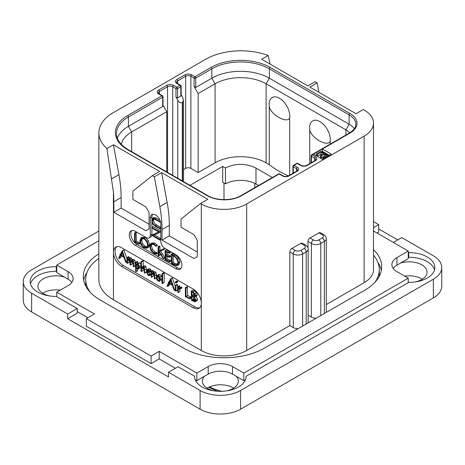 <?xml version="1.0" encoding="UTF-8"?>
<svg xmlns="http://www.w3.org/2000/svg" width="465" height="465" viewBox="0 0 465 465"><rect width="100%" height="100%" fill="white"/><g stroke="black" fill="none" stroke-linecap="round" stroke-linejoin="round"><path stroke-width="0.7" d="M31.637 293.229L31.637 311.934A28.638 16.531 180 0 1 23.25 300.239L23.25 281.534A28.638 16.531 0 0 0 31.637 293.229L67.681 314.038L67.681 318.711L168.516 376.929L168.516 372.25L200.101 390.49A28.638 16.531 0 0 0 240.597 390.49L433.363 279.198A28.638 16.531 0 0 0 441.75 267.509A28.638 16.531 0 0 0 433.363 255.82L401.777 237.58L393.355 242.445M31.637 311.934L200.101 409.194A28.638 16.531 180 0 0 240.597 409.194L433.363 297.902A28.638 16.531 180 0 0 441.75 286.213L441.75 267.509M233.61 388.153A17.984 10.381 0 0 0 233.07 387.822A17.984 10.381 0 0 0 207.094 388.153M422.325 279.198A17.984 10.381 0 0 0 421.778 278.872A17.984 10.381 0 0 0 404.73 276.134M60.27 290.166A17.984 10.381 0 0 0 42.675 293.229M98.847 231.041L31.637 269.845A28.638 16.531 0 0 0 23.25 281.534M397.726 239.917L378.69 228.931M434.519 269.845A25.773 14.88 0 0 0 408.729 257.308L408.729 252.629A25.773 14.88 180 0 1 434.839 267.509A25.773 14.88 180 0 1 408.729 282.389L246.119 376.266A25.773 14.88 180 0 1 246.125 376.464A25.773 14.88 180 0 1 220.352 391.338A25.773 14.88 180 0 1 194.579 376.464A25.773 14.88 180 0 1 194.579 376.266L178.072 366.734L168.516 372.25M408.729 252.629L408.253 252.356M56.747 271.06L56.271 271.333A25.773 14.88 0 0 0 30.481 283.877M408.729 257.308L408.253 257.035M56.271 271.333L56.271 266.66A25.773 14.88 180 0 0 30.161 281.534A25.773 14.88 180 0 0 56.271 296.414L77.237 308.516L77.237 313.195L67.681 318.711M64.327 277.03L56.747 272.653L56.747 265.079L68.082 271.624L68.082 279.198L64.327 277.03A17.984 10.381 0 0 0 37.95 286.213A17.984 10.381 0 0 0 43.222 293.555A17.984 10.381 0 0 0 50.04 296.019M77.237 311.602L87.844 317.729M56.747 296.687L56.747 292.2L94.407 313.945L86.31 318.618L86.31 326.192L151.102 363.601L159.199 358.928L175.398 368.28M195.201 379.713L196.864 380.672L196.864 373.093L208.204 366.548L208.204 374.122L196.864 380.672M204.449 376.29A17.984 10.381 0 0 0 202.368 381.137A17.984 10.381 0 0 0 207.634 388.478A17.984 10.381 0 0 0 214.452 390.949M226.246 390.949A17.984 10.381 0 0 0 238.336 381.137A17.984 10.381 0 0 0 236.255 376.29L232.5 374.122A17.182 9.922 0 0 0 208.204 374.122M245.503 379.713L243.84 380.672L236.255 376.29M414.96 281.993A17.984 10.381 0 0 0 427.05 272.182A17.984 10.381 0 0 0 421.778 264.841A17.984 10.381 0 0 0 400.673 263.004L396.918 265.172A17.182 9.922 0 0 0 393.187 268.398M373.505 230.989L408.253 251.048L408.253 258.621L400.673 263.004M377.156 233.093L378.69 232.204L378.69 224.63L373.505 221.636M77.237 308.516L67.681 314.038M56.747 266.387L56.271 266.66M194.579 376.656L194.579 376.266M246.119 376.656L246.119 376.266M98.847 240.771L56.747 265.079M373.505 227.623L378.69 224.63M408.253 251.048L396.918 257.593A17.182 9.922 0 0 0 391.885 264.608A17.182 9.922 0 0 0 396.918 271.624L408.253 278.169L408.253 282.656M243.84 380.672L243.84 373.093L408.253 278.169M243.84 373.093L232.5 366.548A17.182 9.922 0 0 0 208.204 366.548M159.199 358.928L159.199 351.348L196.864 373.093M86.31 318.618L151.102 356.027L151.102 363.601M151.102 356.027L159.199 351.348M56.747 292.2L68.082 285.65A17.182 9.922 0 0 0 73.115 278.64A17.182 9.922 0 0 0 68.082 271.624M71.813 282.424A17.182 9.922 0 0 0 68.082 279.198M373.505 249.676A57.271 33.067 180 0 1 381.695 266.712A57.271 33.067 180 0 1 364.926 290.096L264.492 348.076A57.271 33.067 180 0 1 183.501 348.076L100.074 299.913A57.271 33.067 180 0 1 83.305 276.536A57.271 33.067 180 0 1 98.847 253.884M381.323 270.502A57.271 33.067 0 0 0 377.917 262.475M87.083 272.298A57.271 33.067 0 0 0 83.677 280.319M373.505 255.157A57.271 33.067 180 0 1 379.266 269.613L379.266 274.286A57.271 33.067 180 0 1 379.144 276.483M85.856 286.3A57.271 33.067 180 0 1 85.734 284.109L85.734 279.43A57.271 33.067 180 0 1 98.847 258.377M318.874 92.268L317.136 82.846L315.113 81.677L307.824 85.886L261.656 59.235L268.183 55.463A49.825 28.766 0 0 0 205.774 59.235L113.443 112.542A49.825 28.766 0 0 0 98.847 132.88A49.825 28.766 0 0 0 106.915 148.573L113.443 144.807L159.605 171.457L152.317 175.665L154.339 176.84L161.628 172.625L207.797 199.282L200.508 203.49L201.316 203.961A32.073 18.519 0 0 0 246.677 203.961L246.677 350.511L289.84 325.587L293.246 327.552A6.644 3.836 180 0 0 298.106 328.674M90.297 292.369A57.271 33.067 180 0 1 85.734 279.43M246.677 350.511A32.073 18.519 180 0 1 201.316 350.511L113.443 299.774A49.825 28.766 180 0 1 98.847 279.43L98.847 132.88M289.84 325.587L289.84 251.984A2.866 1.651 -60 0 1 291.869 248.473L295.269 250.437A2.866 1.651 120 0 0 293.246 253.948L293.246 327.552M295.269 250.437A3.778 2.18 0 0 0 300.617 250.437L304.18 248.38A3.778 2.18 0 0 0 304.18 245.293L300.779 243.335L291.869 248.473M300.779 243.335A2.866 1.651 -60 0 1 302.209 243.189L305.61 245.154A2.866 1.651 -60 0 0 304.18 245.293M246.677 203.961L364.112 136.152A32.073 18.519 0 0 0 373.505 123.062A32.073 18.519 0 0 0 364.112 109.967L363.305 109.502L356.016 113.71L309.847 87.054L317.136 82.846M326.291 304.54L364.112 282.708A32.073 18.519 180 0 0 373.505 269.613L373.505 123.062M318.92 232.855A2.866 1.651 -60 0 1 320.35 232.715L323.75 234.68A2.866 1.651 -60 0 0 322.321 234.819L318.92 232.855L310.01 237.999L313.41 239.963A2.866 1.651 120 0 0 311.387 243.474L311.387 317.078L308.15 315.206M307.987 248.025L307.987 241.509A2.866 1.651 -60 0 1 310.01 237.999M193.219 307.766L121.539 266.387A11.456 6.615 60 0 1 113.443 252.356A11.456 6.615 60 0 1 115.814 247.113A11.456 6.615 60 0 1 121.539 247.682L193.219 289.061A11.456 6.615 60 0 1 201.316 303.093A11.456 6.615 60 0 1 198.944 308.336A11.456 6.615 60 0 1 193.219 307.766L194.841 306.836A11.456 6.615 -120 0 0 199.7 307.766M152.317 175.665L132.88 191.196L132.88 199.421L145.836 206.902L149.079 212.517L149.079 228.885L145.836 230.75L113.844 212.284L113.844 201.764A114.541 66.129 -120 0 0 113.443 192.185L106.915 148.573M111.687 178.81L118.935 174.625L113.443 144.807M313.491 154.159L322.402 159.303L331.312 154.159L322.402 149.015L312.195 154.903A1.145 0.663 120 0 0 311.387 156.31L314.625 158.181A3.668 2.116 180 0 1 315.7 159.675L314.863 160.646L306.766 165.325C304.883 166.11 302.994 166.11 301.105 165.325L297.867 163.453A1.145 1.145 0 0 0 296.722 163.453L293.485 165.325A1.145 0.663 60 0 1 294.054 165.383A1.145 0.663 120 0 0 293.246 166.784L296.484 168.656A3.668 2.116 180 0 1 297.559 170.149L296.722 171.12L288.62 175.799C286.736 176.584 284.853 176.584 282.964 175.799L279.727 173.927A1.145 1.145 0 0 0 278.582 173.927L240.835 195.719C232.552 200.88 216.248 200.88 207.965 195.719L128.189 149.66L124.074 146.882C118.982 142.662 116.465 138.233 116.512 133.583A40.664 23.477 180 0 1 128.421 116.982L162.686 97.202A1.145 0.663 0 0 0 163.017 96.737A1.145 1.145 0 0 0 162.448 95.744L159.204 93.872L158.373 92.901A3.668 2.116 180 0 1 159.443 91.407L167.545 86.728A3.668 2.116 180 0 1 172.724 86.728L175.968 88.6L175.968 97.016L177.746 100.103C179.042 102.323 180.554 103.201 182.286 102.719L183.547 100.457L182.606 97.295L181.164 94.79M118.935 174.625A114.541 66.129 60 0 1 121.133 197.555L121.133 208.076L149.079 224.206M113.844 212.284L121.133 208.076M200.508 203.49L181.071 219.015L181.071 227.245L194.027 234.726L197.27 240.341L197.27 256.703L194.027 258.575L162.035 240.103L162.035 229.582A114.541 66.129 -120 0 0 159.832 206.658L154.339 176.84M131.897 230.553A8.591 4.958 -120 0 0 131.56 237.58A8.591 4.958 -120 0 0 136.931 244.41L135.309 245.34A8.591 4.958 60 0 1 129.694 237.772A8.591 4.958 60 0 1 131.014 230.89A8.591 4.958 60 0 1 135.309 231.314L146.243 237.627A5.725 3.307 -120 0 0 149.108 237.911A5.725 3.307 -120 0 0 150.294 235.29L150.294 217.986A7.446 4.301 60 0 1 151.834 214.58A7.446 4.301 60 0 1 157.571 216.574A7.446 4.301 60 0 1 160.82 224.066L160.82 241.37A5.725 3.307 -120 0 0 164.872 248.38L175.805 254.692A8.591 4.958 60 0 1 181.42 262.266A8.591 4.958 60 0 1 180.1 269.148A8.591 4.958 60 0 1 175.805 268.724L177.427 267.788A8.591 4.958 -120 0 0 180.833 268.549M135.309 245.34L175.805 268.724M159.832 206.658L167.127 202.449L161.628 172.625M167.127 202.449A114.541 66.129 60 0 1 169.324 225.374L169.324 235.894L197.27 252.03M162.035 240.103L169.324 235.894M116.68 246.746A11.456 6.615 -120 0 0 115.913 256.099A11.456 6.615 -120 0 0 123.161 265.451L194.841 306.836M129.142 258.191L129.142 257.023L128.671 256.639L126.91 257.732L126.91 262.928L127.52 263.237L129.142 262.301L128.753 262.324L129.142 262.301L129.142 259.889L127.52 260.824L128.578 259.261L129.264 259.261L129.991 261.08L129.991 264.602L130.607 264.905L132.223 263.975L131.891 264.027L132.223 263.975L132.223 261.673L130.607 262.609L131.665 261.039L132.339 261.039L133.1 262.87L133.333 266.637L135.327 265.684L134.955 265.701L135.327 265.684L135.327 262.44L134.897 260.476L134.06 259.569L132.752 259.615M132.234 260.295L131.81 258.645L130.996 257.796L129.904 257.75L127.52 259.569L127.52 257.959L126.91 257.732M129.142 259.889L129.392 259.348M132.223 261.673L132.473 261.127M126.91 258.523L123.922 249.996L122.109 251.048L120.301 254.617L119.842 254.599L120.057 255.122L118.726 258.215L119.185 258.476L120.685 255.5L123.934 257.197L125.591 262.033L126.253 262.318L122.464 251.141L122.109 251.048M118.964 258.47L120.807 257.54L121.592 255.977M140.965 264.556L139.698 262.841L138.582 262.853L136.03 264.742L136.03 262.806L135.425 262.522L135.728 271.659L136.03 271.601L136.03 268.299L136.663 268.898L138.587 268.706L139.453 266.474L138.082 263.777L136.96 263.783M137.652 263.388L137.373 261.499L135.425 262.522M135.728 271.659L137.652 270.665L137.349 270.723L137.652 269.154M140.209 267.77L138.245 268.962L140.209 267.77L140.965 266.48M146.446 270.688L145.993 266.782L145.127 265.846L144.016 265.91L142.459 266.811M143.191 266.387L143.191 261.08L142.697 260.679L140.965 261.766L140.965 271.025L141.569 271.351L143.191 270.415L142.877 270.479L143.191 270.415L143.191 268.119L141.569 269.049L142.383 267.706L143.4 267.34L144.22 269.229L144.22 272.688L144.83 273.025L144.371 267.718L143.505 266.782L142.4 266.846L144.016 265.91M143.191 268.119L143.505 267.416M146.144 272.135L146.446 272.089M151.253 274.582L150.927 274.019L149.8 273.85L148.73 272.612M150.765 274.001L149.143 274.937L148.184 274.786L146.905 272.316L149.201 272.461L150.823 271.525L151.253 270.653L150.032 268.787L148.544 268.968M156.513 276.262L156.054 272.693L155.188 271.763L154.078 271.711L151.637 273.653L151.637 271.909L151.026 271.606L151.317 277.221L151.637 277.175L151.637 274.978L152.776 273.269M153.252 272.188L153.031 270.624L151.026 271.606M151.317 277.221L153.252 276.239L152.939 276.291L153.252 276.239L153.56 273.321M156.153 277.936L156.513 277.913M161.954 277.187L160.094 274.594L158.577 274.681M161.117 280.453L161.954 279.517M162.233 283.452L164.192 282.429L163.854 282.517L164.192 282.429L164.192 273.228L163.703 272.804L161.954 273.862L161.954 283.08L162.57 283.365L162.57 274.164L161.954 273.862M175.322 286.498L172.323 277.936L170.504 278.988L168.696 282.557L168.237 282.54L168.452 283.063L167.121 286.155L167.58 286.417L169.08 283.441L172.329 285.138L173.986 289.974L174.648 290.259L170.858 279.081L170.504 278.988M167.359 286.411L169.202 285.481L169.992 283.917M175.985 283.011L177.601 282.075L177.601 281.36L176.962 281L175.34 281.935L175.34 282.627L175.985 283.011L175.985 282.296L175.212 282.203M175.613 291.096L177.549 290.073L177.229 290.16L177.549 290.073L177.549 284.754L177.229 284.4L175.322 285.475L175.322 290.735L175.927 291.009L175.927 285.684L175.322 285.475M180.211 288.841L182.03 287.818L181.78 287.184L180.344 287.085L178.275 288.41L178.275 287.114L177.665 286.841L177.886 292.473L178.275 292.427L178.275 289.585L179.025 288.713L180.408 288.748L180.164 288.12L178.723 288.021M179.891 287.347L179.659 285.841L177.665 286.841M177.886 292.473L179.891 291.491L179.502 291.538L179.891 291.491L179.891 288.695M189.435 298.78L191.301 297.757L191.074 297.141L187.628 295.531L187.354 286.736L185.378 287.748L185.401 296.717L189.679 298.693L189.453 298.077L186.006 296.461L186.006 288.085L185.378 287.748M195.393 301.669L195.963 300.274L194.318 297.106L195.242 296.833L195.655 295.711L195.004 293.642L193.12 291.921L191.138 291.2L191.574 300.338L194.742 301.808L197.015 300.733L197.579 299.338L195.939 296.17M196.864 295.897L195.056 296.972L196.864 295.897L197.276 294.775L196.625 292.706L194.742 290.985L193.068 290.189L191.138 291.2M133.333 266.637L133.705 266.619L133.705 263.376L133.281 261.411L132.444 260.505L131.333 260.435L130.607 261.313L130.194 259.58L129.375 258.732L128.282 258.685M130.276 264.963L130.607 264.905L130.607 262.609M127.131 263.26L127.52 263.237L127.52 260.824M128.904 256.697L127.282 257.633M126.91 261.935L126.091 262.388M126.91 261.667L126.184 262.086M120.511 254.204L119.842 254.599M124.085 250.205L122.464 251.141M123.69 256.413L120.917 254.971L122.307 252.233L123.69 256.413M122.981 254.268L122.539 254.041L120.917 254.971M122.539 254.041L122.76 253.605M138.163 268.02L136.698 268.305L136.03 267.236L136.03 265.782L137.204 264.411L138.047 264.376L138.826 266.137L137.78 268.34M138.535 267.474L137.652 266.3L137.971 264.341M137.652 266.3L136.03 267.236M137.652 264.847L136.03 265.782M144.528 273.071L146.283 272.188M143.127 267.27L142.778 267.381M141.255 271.415L141.569 271.351L141.569 269.049M142.924 260.72L141.081 261.615M142.4 266.846L141.569 267.788L141.302 261.65M150.927 274.019L149.143 274.937M151.026 274.71L149.631 275.513L149.311 274.955M151.026 274.78L149.631 275.513M149.201 272.461L149.631 271.589L149.346 270.618L148.411 269.723L146.923 269.898L146.277 271.862L148.166 275.379L149.538 275.64M148.846 268.724L146.923 269.898M147.928 270.2L147.428 270.491L148.387 270.316L149.015 271.287L148.463 271.967L146.946 271.653L147.672 270.287M148.934 270.892L148.608 270.467M148.567 270.717L146.946 271.653M153.148 273.164L152.386 273.606L153.462 273.257L154.287 275.1L154.531 278.872L154.892 278.849L154.892 275.606L154.438 273.629L153.566 272.699L152.456 272.647M154.531 278.872L156.35 278.006M153.252 274.042L151.637 274.978M160.489 279.419L159.943 277.105L158.472 275.53L156.955 275.617L156.316 277.402L156.885 279.738L158.298 281.226L159.809 281.209L160.489 279.419L161.954 278.57M158.809 274.507L156.955 275.617M159.385 280.54L158.321 280.639L157.333 279.558L156.943 277.739L157.391 276.286L158.466 276.134L159.873 279.064L159.193 280.686M159.937 279.703L158.949 278.622L158.612 276.227M163.936 272.862L162.314 273.798M175.322 289.869L174.485 290.329M175.322 289.602L174.584 290.026M168.905 282.145L168.237 282.54M172.48 278.146L170.858 279.081M172.085 284.353L169.318 282.912L170.702 280.174L172.085 284.353M171.376 282.209L170.934 281.982L169.318 282.912M170.934 281.982L171.155 281.546M179.845 288.678L178.275 289.585M187.628 295.531L186.006 296.461M190.917 297.065L189.296 298.001M194.998 295.316L194.277 296.414L191.981 295.525L191.981 291.968L194.155 293.403L194.998 295.316M195.277 299.908L194.393 301.053L191.981 299.942L191.981 296.182L194.48 297.972L195.277 299.908M194.858 300.948L195.149 300.617M194.998 295.333L193.603 294.589L193.603 292.886M193.603 294.589L191.981 295.525M195.277 299.96L193.603 299.007L193.603 297.112M193.731 299.053L192.109 299.989M193.603 299.007L191.981 299.942M151.91 227.879L151.91 234.354A5.725 3.307 60 0 1 151.852 235.116M151.782 235.453A5.725 3.307 60 0 1 150.724 236.976L149.108 237.911M152.735 214.266A7.446 4.301 -120 0 0 151.91 217.05L151.91 219.213M151.91 221.892L151.91 227.391M136.931 244.41L177.427 267.788M160.82 227.362L156.467 224.851C154.525 223.723 153.555 222.16 153.555 220.166L153.735 218.957M159.919 220.143L156.159 217.975L153.619 217.667M160.82 238.586L154.421 234.889M160.82 231.047L153.305 226.711L151.863 227.559L152.136 228.164L158.763 231.989L151.735 235.29L159.675 240.05L159.629 239.295L153.055 235.505L159.884 232.413L159.832 231.884L151.863 227.559M158.617 231.907L151.735 235.29M138.617 244.189L140.081 243.398L139.849 242.782L136.402 241.172L136.135 232.378L134.559 233.157L134.583 242.126L138.866 244.102L138.634 243.486L135.187 241.876L135.187 233.494L134.559 233.157M147.068 248.2L148.277 245.334L147.184 241.352L144.103 238.301L141.011 237.911L139.884 240.748L140.971 244.764L143.795 247.607L147.068 248.2L148.382 247.45L149.492 244.637L148.399 240.649L145.318 237.598L142.226 237.214L141.104 237.859M141.011 237.911L142.226 237.214M155.996 254.169L155.88 253.384L153.956 252.809L151.381 250.211L150.172 246.502L151.189 244.218L153.77 244.544L155.868 246.34L157.391 245.398L156.176 246.095L153.77 243.898L150.701 243.497L149.498 246.119L150.893 250.414L153.956 253.472L155.996 254.169L157.211 253.472L157.327 252.948L155.171 252.106L152.596 249.507L151.387 245.805L151.852 244.003M157.391 245.398L154.984 243.195L151.822 242.852M164.831 257.866L163.616 258.569L159.379 251.641L164.273 249.316L164.128 248.624L158.722 251.181L158.722 247.258L158.088 246.851L158.088 255.5L158.722 255.785L158.722 251.519L163.308 258.703L164.831 257.866L160.594 250.943M159.937 250.484L159.937 246.555L159.605 246.055L158.088 246.851M158.42 255.907L159.937 255.082L159.635 255.204L159.937 253.408M167.063 258.883L165.848 259.586L165.848 255.715L169.057 257.255L170.527 256.523L170.283 255.913L167.063 254.338L165.848 255.041L165.848 251.67L168.987 253.262L170.457 252.449L170.173 251.861L166.476 250.007L165.058 250.804L165.162 259.639L169.277 261.888L170.736 261.074L170.533 260.51L167.063 258.883L167.063 256.296M167.063 254.338L167.063 252.286M177.642 265.439L178.856 264.736L179.943 262.033L178.508 257.953L175.2 254.896L173.044 253.553L171.126 254.285L171.416 263.359L173.584 264.8L176.537 265.707L177.642 265.439L178.729 262.737L177.293 258.656L173.986 255.593L171.829 254.256L171.079 254.471M171.416 254.343L172.631 253.64M153.962 217.469L152.747 218.166L151.77 220.468L152.875 224.136L155.136 226.205L159.989 228.681L159.745 228.141L155.252 225.548C153.334 224.45 152.363 222.886 152.34 220.869L152.979 219.067L155.124 219.503L159.896 221.927L159.675 221.404L154.944 218.678L152.567 218.254L153.781 217.55M159.71 222.154L160.448 221.607M160.82 227.879L159.925 228.396M160.82 228.199L159.786 228.896M160.82 231.75L160.012 232.215M160.82 231.872L159.884 232.413M159.675 240.05L160.82 239.289M136.402 241.172L135.187 241.876M139.698 242.707L138.483 243.41M141.633 238.574L144.103 238.964L146.702 241.55L147.603 244.956L146.603 247.45L143.842 246.967L141.453 244.544L140.546 241.085L141.563 238.615M147.161 246.932L145.057 246.27L142.668 243.84L141.761 240.388L142.244 238.406M157.327 252.948L156.112 253.646M164.128 248.624L158.722 251.181M164.337 248.874L163.122 249.571L162.913 249.327M163.058 250.019L163.122 249.571M164.273 249.316L163.215 249.926M169.277 261.888L169.318 261.214L165.848 259.586M170.004 251.774L168.789 252.478L165.058 250.804M170.173 251.861L168.789 252.478M170.37 252.111L169.155 252.815L168.958 252.559M168.987 253.262L169.155 252.815M169.057 257.255L169.068 256.616L165.848 255.041M170.353 260.423L169.138 261.121M173.044 253.553L171.829 254.256M173.224 253.692L172.009 254.396M173.265 253.913L172.05 254.617M178.06 262.388L177.119 264.713L176.258 264.945L173.457 264.097L172.044 263.138L172.044 255.209L174.05 256.25L176.619 258.581L178.06 262.388M177.63 264.23L174.671 263.393L173.259 262.44L173.259 255.814M173.259 262.44L172.044 263.138M379.266 269.613A57.271 33.067 180 0 1 374.703 282.546M313.41 239.963A3.778 2.18 0 0 0 318.757 239.963A2.866 1.651 60 0 1 320.78 243.474L324.343 241.416A6.644 3.836 0 0 0 326.291 238.702L326.291 312.306A6.644 3.836 180 0 1 326.291 312.399M300.617 250.437A2.866 1.651 60 0 1 302.639 253.948L306.202 251.891A6.644 3.836 0 0 0 308.15 249.176L308.15 322.78A6.644 3.836 180 0 1 308.15 322.873M316.247 318.2A6.644 3.836 180 0 1 311.387 317.078M268.183 55.463L270.113 64.118M191.679 74.853A1.145 0.663 120 0 0 190.871 76.254L194.108 78.126A1.145 0.663 180 0 0 195.73 78.126A1.145 0.663 60 0 0 194.916 76.719L211.034 67.413A41.809 24.139 180 0 1 270.159 67.413L349.942 113.477A24.052 13.886 180 0 1 349.942 133.118A1.145 0.663 -120 0 0 349.366 133.06L311.626 154.851A1.145 0.663 60 0 1 312.195 154.903L315.439 156.775A4.813 2.778 180 0 1 315.439 160.704L307.336 165.383A4.813 2.778 180 0 1 300.535 165.383L297.292 163.511L294.054 165.383L297.292 167.249A4.813 2.778 180 0 1 297.292 171.178L289.195 175.857A4.813 2.778 180 0 1 282.394 175.857L279.151 173.986L241.411 195.777A24.052 13.886 180 0 1 207.39 195.777L127.613 149.713A41.809 24.139 180 0 1 127.613 115.582L161.872 95.802L158.635 93.93A4.813 2.778 180 0 1 158.635 90.001L166.732 85.328A4.813 2.778 180 0 1 173.538 85.328L176.776 87.193L180.019 85.328L176.776 83.456A4.813 2.778 180 0 1 176.776 79.527L184.878 74.853A4.813 2.778 180 0 1 191.679 74.853L194.916 76.719A1.145 0.663 120 0 0 194.108 78.126L194.108 86.542L198.16 93.558L215.086 83.781A36.078 20.832 180 0 1 266.114 83.781L345.89 129.84A18.327 10.579 180 0 1 349.599 132.926M311.626 154.851A1.145 1.145 0 0 0 311.05 155.839A1.145 0.663 0 0 0 311.387 156.31L311.387 162.657M296.722 163.453A1.145 0.663 -120 0 1 297.292 163.511A1.145 0.663 -60 0 1 297.867 163.453M293.485 165.325A1.145 1.145 0 0 0 292.909 166.313A1.145 0.663 0 0 0 293.246 166.784L293.246 173.131M278.582 173.927A1.145 0.663 -120 0 1 279.151 173.986A1.145 0.663 -60 0 1 279.727 173.927M117.354 138.192A40.664 23.477 180 0 1 128.421 126.335L162.686 106.555L162.686 97.202A1.145 0.663 -120 0 0 161.872 95.802A1.145 0.663 -60 0 1 162.448 95.744M175.968 97.016L177.589 97.952L177.589 88.6A1.145 0.663 60 0 0 176.776 87.193A1.145 0.663 120 0 0 175.968 88.6A1.145 0.663 180 0 0 177.589 88.6L180.827 86.728A1.145 0.663 0 0 0 181.164 86.263A1.145 1.145 0 0 0 180.589 85.269L177.351 83.398L176.514 82.427A3.668 2.116 180 0 1 177.589 80.927L185.686 76.254A3.668 2.116 180 0 1 190.871 76.254L190.871 168.377A3.668 2.116 0 0 0 185.686 168.377L183.547 169.609M177.589 97.952L180.827 96.081L180.827 86.728A1.145 0.663 -120 0 0 180.019 85.328A1.145 0.663 -60 0 1 180.589 85.269M288.445 175.892A91.634 52.905 180 0 1 269.264 164.627L266.114 162.808A36.078 20.832 0 0 0 215.086 162.808L198.16 172.585L198.16 93.558M198.16 172.585L190.871 168.377M211.034 67.413A1.145 0.663 60 0 1 211.848 68.82L195.73 78.126L195.73 87.478L194.108 86.542M195.73 87.478L211.848 78.172A40.664 23.477 180 0 1 269.351 78.172L349.128 124.231A22.907 13.223 180 0 1 354.284 128.793M121.319 144.365A36.078 20.832 180 0 1 131.665 131.944L166.732 111.699L163.017 105.264M163.017 96.737L163.017 105.817L162.686 106.555M166.732 171.916L166.732 111.699M181.164 86.263L181.164 95.337L180.827 96.081M183.547 100.457L183.547 180.251A3.208 1.854 180 0 1 182.989 181.298M189.953 185.32L222.7 166.412L225.415 167.975L225.537 183.855L222.7 182.216L222.7 166.412M225.415 167.975C235.662 163.076 245.851 163.116 255.988 168.092L272.339 177.531M309.76 163.593L309.76 129.497A14.613 8.434 60 0 1 309.638 127.619A14.613 8.434 60 0 1 319.972 121.65A14.613 8.434 60 0 1 330.307 139.547A14.613 8.434 60 0 1 330.185 141.29C327.593 147.486 310.446 137.582 309.76 129.497M289.689 117.912C287.091 124.109 269.938 114.187 269.264 106.119A14.613 8.434 -120 0 1 269.142 104.236A14.613 8.434 -120 0 1 279.477 98.272A14.613 8.434 -120 0 1 289.811 116.169A14.613 8.434 -120 0 1 289.689 117.912L289.689 175.183M269.264 106.119L269.264 164.627M330.185 144.133L330.185 141.29M255.988 168.092L255.988 184.041A21.762 12.567 0 0 0 225.537 183.855M255.988 184.041L258.528 185.506M349.942 133.118L322.402 149.015L322.402 151.352L321.757 151.724M316.572 154.717L315.52 155.327M329.284 155.327L322.402 151.352M328.232 155.932L328.232 155.467L320.943 151.259L316.572 153.781L316.572 155.653L317.502 156.194L321.146 154.089L321.146 152.218L323.628 153.648L320.466 155.473L320.466 157.344L321.402 157.879L324.558 156.06L324.954 156.287M321.146 154.089L322.007 154.583M317.502 156.194L317.502 154.322L321.146 152.218M316.572 153.781L317.502 154.322M323.861 158.46L323.861 157.99L328.232 155.467M322.931 158.995L322.931 157.455L323.861 157.99M324.558 156.06L324.558 154.188L326.575 155.351L322.931 157.455M321.402 157.879L321.402 156.007L324.558 154.188M320.466 155.473L321.402 156.007M200.101 390.49L200.101 409.194M240.597 390.49L240.597 409.194M433.363 279.198L433.363 297.902M396.918 257.593L396.918 265.172M232.5 366.548L232.5 374.122M289.84 251.984L293.246 253.948A6.644 3.836 0 0 0 302.639 253.948L302.639 326.052M364.112 136.152L364.112 282.708M201.316 203.961L201.316 350.511M113.443 299.774L113.443 192.185M113.844 201.764L121.133 197.555M162.035 229.582L169.324 225.374M121.539 266.387L123.161 265.451M134.06 259.569L132.444 260.505M134.897 260.476L133.281 261.411M135.327 262.44L133.705 263.376M129.142 257.023L127.52 257.959M130.996 257.796L129.375 258.732M131.81 258.645L130.194 259.58M139.698 262.841L138.082 263.777M140.965 265.602L139.453 266.474M137.652 261.871L136.03 262.806M138.32 267.375L136.698 268.305M146.446 268.787L144.83 269.723M143.191 261.08L141.569 262.01M145.127 265.846L143.505 266.782M145.993 266.782L144.371 267.718M150.032 268.787L148.411 269.723M150.962 269.683L149.346 270.618M151.253 270.653L149.631 271.589M149.8 273.85L148.184 274.786M156.513 274.67L154.892 275.606M153.252 270.973L151.637 271.909M155.188 271.763L153.566 272.699M156.054 272.693L154.438 273.629M161.564 276.169L159.943 277.105M160.094 274.594L158.472 275.53M159.791 279.785L158.321 280.639M158.949 278.622L157.333 279.558M158.565 276.803L156.943 277.739M164.192 273.228L162.57 274.164M177.601 281.36L175.985 282.296M177.601 282.075L176.014 282.993M177.275 281.029L175.66 281.964M177.549 284.754L175.927 285.684M181.78 287.184L180.164 288.12M179.891 286.178L178.275 287.114M191.074 297.141L189.453 298.077M187.628 287.149L186.006 288.085M197.579 299.338L195.963 300.274M194.742 290.985L193.12 291.921M196.625 292.706L195.004 293.642M197.276 294.775L195.655 295.711M194.701 295.182L193.08 296.118M194.823 299.733L193.202 300.669M194.26 299.39L192.638 300.326M151.91 234.354L150.294 235.29M150.294 217.986L151.91 217.05M156.159 217.975L154.944 218.678M160.274 221.055L159.675 221.404M153.555 220.166L152.34 220.869M156.467 224.851L155.252 225.548M160.82 227.519L159.745 228.141M160.82 231.308L159.832 231.884M160.82 238.609L159.629 239.295M139.849 242.782L138.634 243.486M136.402 232.791L135.187 233.494M148.399 240.649L147.184 241.352M149.492 244.637L148.277 245.334M145.318 237.598L144.103 238.301M145.057 246.27L143.842 246.967M142.668 243.84L141.453 244.544M141.761 240.388L140.546 241.085M154.984 243.195L153.77 243.898M157.164 244.974L155.949 245.671M151.387 245.805L150.172 246.502M152.596 249.507L151.381 250.211M155.171 252.106L153.956 252.809M156.763 252.64L155.548 253.344M157.094 252.681L155.88 253.384M164.755 257.552L163.541 258.255M159.937 246.555L158.722 247.258M163.843 248.653L162.628 249.356M162.529 253.919L161.314 254.622M170.533 260.51L169.318 261.214M169.795 251.681L168.58 252.385M170.144 255.843L168.929 256.546M170.283 255.913L169.068 256.616M170.44 260.464L169.225 261.167M178.508 257.953L177.293 258.656M179.943 262.033L178.729 262.737M175.2 254.896L173.986 255.593M177.473 264.248L176.258 264.945M174.671 263.393L173.457 264.097M304.18 248.38A2.866 1.651 60 0 1 306.202 251.891L306.202 323.995M307.987 241.509L311.387 243.474A6.644 3.836 0 0 0 320.78 243.474L320.78 315.578M318.757 239.963L322.321 237.906A2.866 1.651 60 0 1 324.343 241.416L324.343 313.52M322.321 237.906A3.778 2.18 0 0 0 322.321 234.819M215.086 162.808L215.086 83.781L211.848 78.172L211.848 68.82A40.664 23.477 180 0 1 269.351 68.82L349.128 114.878A22.907 13.223 180 0 1 355.841 124.231C355.812 125.457 355.992 128.782 349.366 133.06M270.159 67.413A1.145 0.663 120 0 0 269.351 68.82L269.351 78.172L266.114 83.781L266.114 162.808M349.942 113.477A1.145 0.663 120 0 0 349.128 114.878L349.128 124.231L345.89 129.84L345.89 135.065M315.439 156.775A1.145 0.663 120 0 0 314.625 158.181L314.625 161.169M315.439 160.704A1.145 0.663 -120 0 0 314.863 160.646M307.336 165.383A1.145 0.663 -120 0 0 306.766 165.325M300.535 165.383A1.145 0.663 -60 0 1 301.105 165.325M297.292 167.249A1.145 0.663 120 0 0 296.484 168.656L296.484 171.649M297.292 171.178A1.145 0.663 -120 0 0 296.722 171.12M289.195 175.857A1.145 0.663 -120 0 0 288.62 175.799M282.394 175.857A1.145 0.663 -60 0 1 282.964 175.799M241.411 195.777A1.145 0.663 -120 0 0 240.835 195.719M207.39 195.777A1.145 0.663 -60 0 1 207.965 195.719M127.613 149.713A1.145 0.663 -60 0 1 128.189 149.66M127.613 115.582A1.145 0.663 60 0 1 128.421 116.982L128.421 126.335L131.665 131.944L131.665 151.666M158.635 93.93A1.145 0.663 -60 0 1 159.204 93.872M158.635 90.001A1.145 0.663 60 0 1 159.443 91.407L159.443 94.011M166.732 85.328A1.145 0.663 60 0 1 167.545 86.728L167.545 172.381M173.538 85.328A1.145 0.663 120 0 0 172.724 86.728L172.724 175.375M176.776 83.456A1.145 0.663 -60 0 1 177.351 83.398M176.776 79.527A1.145 0.663 60 0 1 177.589 80.927L177.589 83.537M184.878 74.853A1.145 0.663 60 0 1 185.686 76.254L185.686 168.377M177.746 100.103L177.746 178.275M182.286 102.719L182.286 180.891M182.606 181.077L182.606 102.533M223.996 199.63L223.996 182.966M254.774 187.674L254.774 183.39M222.27 391.298A32.073 18.519 180 0 1 209.82 386.845L209.727 386.787M217.55 391.251L210.413 388.153A2.866 1.651 -60 0 1 209.82 386.845L209.82 386.752M131.333 260.435L132.949 259.499M133.664 266.73L135.28 265.794M130.555 265.033L132.176 264.097M127.474 263.353L129.09 262.417M126.98 257.598L128.602 256.663M126.224 262.37L126.91 261.975M119.156 258.511L120.772 257.575M119.889 254.465L120.58 254.07M122.196 250.92L123.818 249.984M135.983 271.723L137.605 270.787M135.484 262.37L137.105 261.435M144.784 273.135L146.405 272.199M141.523 271.479L143.139 270.543M154.845 278.959L156.467 278.024M151.584 277.291L153.206 276.355M151.084 271.473L152.7 270.537M162.512 283.516L164.133 282.581M162.006 273.757L163.628 272.821M174.619 290.311L175.322 289.91M167.551 286.452L169.167 285.516M168.284 282.406L168.975 282.011M170.591 278.861L172.213 277.925M175.997 282.999L177.618 282.063M175.328 281.941L176.95 281.005M175.869 291.16L177.491 290.224M175.386 285.312L177.008 284.377M180.362 288.87L181.984 287.94M178.217 292.561L179.839 291.625M177.723 286.696L179.345 285.76M189.633 298.815L191.255 297.879M185.436 287.597L187.058 286.661M191.191 291.102L192.806 290.166M159.826 222.171L160.501 221.782M159.919 228.914L161.134 228.21M151.834 235.133L153.049 234.43M151.927 227.379L153.142 226.676M159.797 240.068L161.012 239.365M138.814 244.224L140.029 243.52M134.618 233.006L135.832 232.308M156.13 254.146L157.344 253.442M158.658 255.953L159.873 255.256M158.147 246.7L159.361 245.997M163.157 249.972L164.372 249.269M169.463 261.917L170.678 261.214M165.104 250.687L166.319 249.984M169.184 253.297L170.399 252.6M169.277 257.302L170.492 256.599M171.114 254.291L172.329 253.588M171.48 254.221L172.695 253.518M308.15 249.176C308.214 247.671 307.365 246.328 305.61 245.154M326.291 238.702C326.354 237.197 325.512 235.854 323.75 234.68M311.05 162.849L311.05 155.839M292.909 173.323L292.909 166.313M210.413 388.153L208.791 387.217"/></g></svg>
